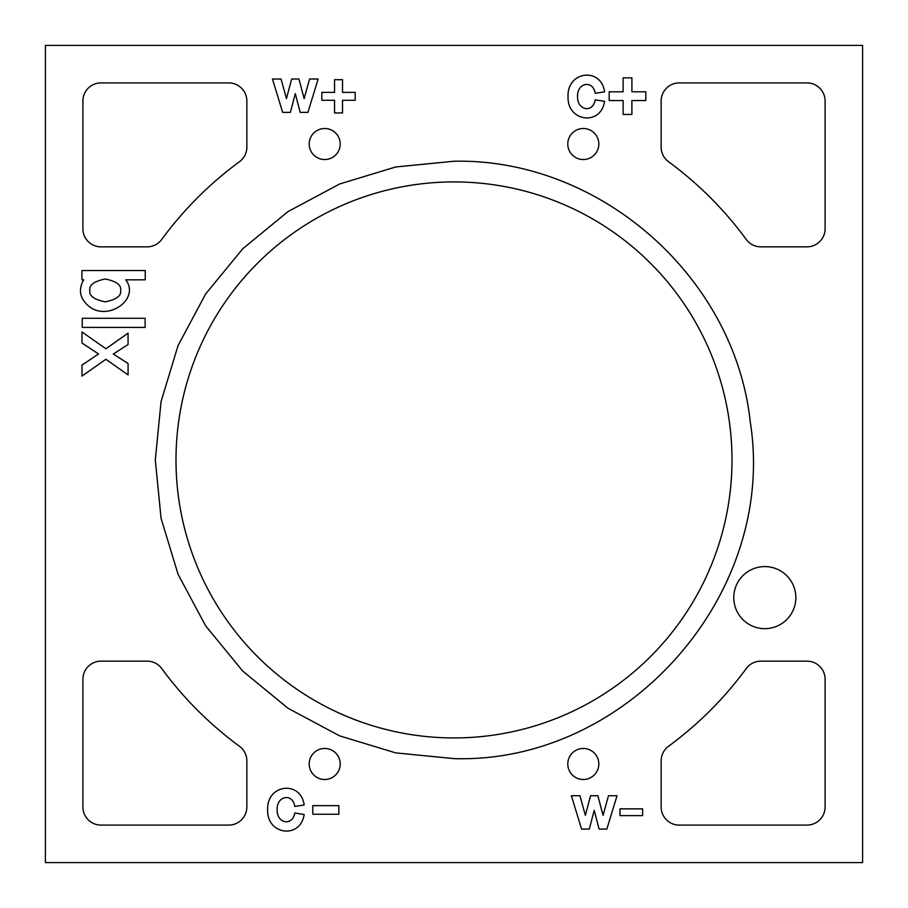 <?xml version="1.0" encoding="UTF-8"?>
<svg xmlns="http://www.w3.org/2000/svg" width="908" height="908" viewBox="0 0 908 908"><rect width="100%" height="100%" fill="white"/><g stroke="black" fill="none" stroke-linecap="round" stroke-linejoin="round"><path stroke-width="1.36" d="M161.726 239.462A362.553 362.553 0 0 1 239.462 161.726A18.103 18.103 0 0 0 246.851 147.141L246.851 101.004A18.103 18.103 0 0 0 228.748 82.9L101.004 82.9A18.103 18.103 0 0 0 82.9 101.004L82.9 228.748A18.103 18.103 0 0 0 101.004 246.851L147.141 246.851A18.103 18.103 0 0 0 161.726 239.462A362.553 362.553 0 0 1 239.462 161.726M661.149 101.004L661.149 147.141A18.103 18.103 0 0 0 668.538 161.726A362.553 362.553 0 0 1 746.274 239.462A18.103 18.103 0 0 0 760.859 246.851L806.996 246.851A18.103 18.103 0 0 0 825.1 228.748L825.1 101.004A18.103 18.103 0 0 0 806.996 82.9L679.252 82.9A18.103 18.103 0 0 0 661.149 101.004L661.149 147.141M45.4 45.4L45.4 862.6L862.6 862.6L862.6 45.4L45.4 45.4M806.996 661.149L760.859 661.149A18.103 18.103 0 0 0 746.274 668.538A362.553 362.553 0 0 1 668.538 746.274A18.103 18.103 0 0 0 661.149 760.859L661.149 806.996A18.103 18.103 0 0 0 679.252 825.1L806.996 825.1A18.103 18.103 0 0 0 825.1 806.996L825.1 679.252A18.103 18.103 0 0 0 806.996 661.149L760.859 661.149M246.851 806.996L246.851 760.859A18.103 18.103 0 0 0 239.462 746.274A362.553 362.553 0 0 1 161.726 668.538A18.103 18.103 0 0 0 147.141 661.149L101.004 661.149A18.103 18.103 0 0 0 82.9 679.252L82.9 806.996A18.103 18.103 0 0 0 101.004 825.1L228.748 825.1A18.103 18.103 0 0 0 246.851 806.996L246.851 760.859M795.839 597.623A31.031 31.031 0 0 0 764.808 566.592A31.031 31.031 0 0 0 733.778 597.623A31.031 31.031 0 0 0 764.808 628.654A31.031 31.031 0 0 0 795.839 597.623M340.216 763.98A15.515 15.515 0 0 0 324.701 748.464A15.515 15.515 0 0 0 309.185 763.98A15.515 15.515 0 0 0 324.701 779.495A15.515 15.515 0 0 0 340.216 763.98M598.815 763.98A15.515 15.515 0 0 0 583.299 748.464A15.515 15.515 0 0 0 567.784 763.98A15.515 15.515 0 0 0 583.299 779.495A15.515 15.515 0 0 0 598.815 763.98M598.815 144.02A15.515 15.515 0 0 0 583.299 128.505A15.515 15.515 0 0 0 567.784 144.02A15.515 15.515 0 0 0 583.299 159.536A15.515 15.515 0 0 0 598.815 144.02M340.216 144.02A15.515 15.515 0 0 0 324.701 128.505A15.515 15.515 0 0 0 309.185 144.02A15.515 15.515 0 0 0 324.701 159.536A15.515 15.515 0 0 0 340.216 144.02M760.859 246.851L806.996 246.851M825.1 228.748L825.1 101.004A18.103 18.103 0 0 0 806.996 82.9L679.252 82.9M661.149 760.859L661.149 806.996M679.252 825.1L806.996 825.1A18.103 18.103 0 0 0 825.1 806.996L825.1 679.252M246.851 147.141L246.851 101.004A18.103 18.103 0 0 0 228.748 82.9L101.004 82.9A18.103 18.103 0 0 0 82.9 101.004L82.9 228.748M101.004 246.851L147.141 246.851M147.141 661.149L101.004 661.149M82.9 679.252L82.9 806.996A18.103 18.103 0 0 0 101.004 825.1L228.748 825.1M120.639 290.424C121.513 285.033 116.383 281.23 105.249 279.017C94.114 281.23 88.984 285.033 89.858 290.424C88.984 295.815 94.114 299.617 105.249 301.831C116.383 299.629 121.513 295.815 120.639 290.424M81.936 279.812L83.729 279.812C78.043 289.731 79.79 298.573 88.973 306.337C108.302 321.92 140.445 298.698 125.701 279.823L145.257 279.823L145.257 270.539L81.936 270.527L81.936 279.812M304.18 804.965C300.696 779.961 266.623 784.285 267.644 809.595C266.475 834.906 300.525 839.457 304.157 814.487L294.771 812.989C292.569 826.609 276.565 823.545 277.156 809.607C276.668 795.68 292.682 792.798 294.794 806.44L304.18 804.965M604.592 91.833C601.107 66.829 567.035 71.153 568.056 96.464C566.887 121.763 600.937 126.325 604.569 101.344L595.183 99.846C592.981 113.466 576.989 110.401 577.567 96.475C577.079 82.537 593.094 79.654 595.205 93.297L604.592 91.833M623.126 91.799L609.189 91.799L609.189 100.527L623.126 100.527L623.126 114.453L631.9 114.453L631.9 100.527L645.838 100.527L645.849 91.799L631.911 91.799L631.911 77.872L623.126 77.872L623.126 91.799M128.073 344.518L128.073 333.134L105.895 348.763L81.992 331.953L81.992 342.997L98.541 354.018L81.992 365.05L81.981 376.094L105.895 359.284L128.073 374.925L128.073 363.529L113.307 354.018L128.073 344.518M642.614 808.858L619.982 808.858L619.982 815.634L642.614 815.634L642.614 808.858M312.817 805.657L312.817 814.238L338.843 814.249L338.843 805.657L312.817 805.657M334.553 92.366L321.875 92.366L321.875 100.289L334.553 100.289L334.553 112.955L342.532 112.955L342.532 100.289L355.198 100.289L355.198 92.366L342.532 92.366L342.532 79.7L334.553 79.7L334.553 92.366M145.121 318.288L82.242 318.288L82.231 327.402L145.121 327.413L145.121 318.288M579.951 795.726L571.37 795.726L581.574 829.095L589.281 829.095L594.207 810.367L599.132 829.095L606.839 829.095L617.054 795.726L608.474 795.726L603.071 815.305L597.85 795.726L590.575 795.726L585.354 815.305L579.951 795.726M281.037 79.019L272.457 79.019L282.66 112.388L290.367 112.388L295.293 93.66L300.219 112.388L307.925 112.388L318.129 79.019L309.56 79.019L304.146 98.597L298.936 79.019L291.661 79.019L286.44 98.597L281.037 79.019M454 181.918A278.007 278.007 0 0 1 732.007 459.925A278.007 278.007 0 0 1 454 737.932A278.007 278.007 0 0 1 175.993 459.925A278.007 278.007 0 0 1 454 181.918A278.007 278.007 0 0 1 732.007 459.925A278.007 278.007 0 0 1 454 737.932A278.007 278.007 0 0 1 175.993 459.925A278.007 278.007 0 0 1 454 181.918M454 758.623C627.576 763.934 777.373 593.968 750.337 422.492C735.094 277.224 600.052 158.151 454 161.227L395.718 166.97L339.683 183.972L288.04 211.575L242.776 248.724L205.639 293.988L178.036 345.63L161.045 401.654L155.302 459.936L161.045 518.207L178.047 574.242L205.651 625.873L242.799 671.137L288.052 708.285L339.694 735.889L395.729 752.88L454 758.623"/></g></svg>
